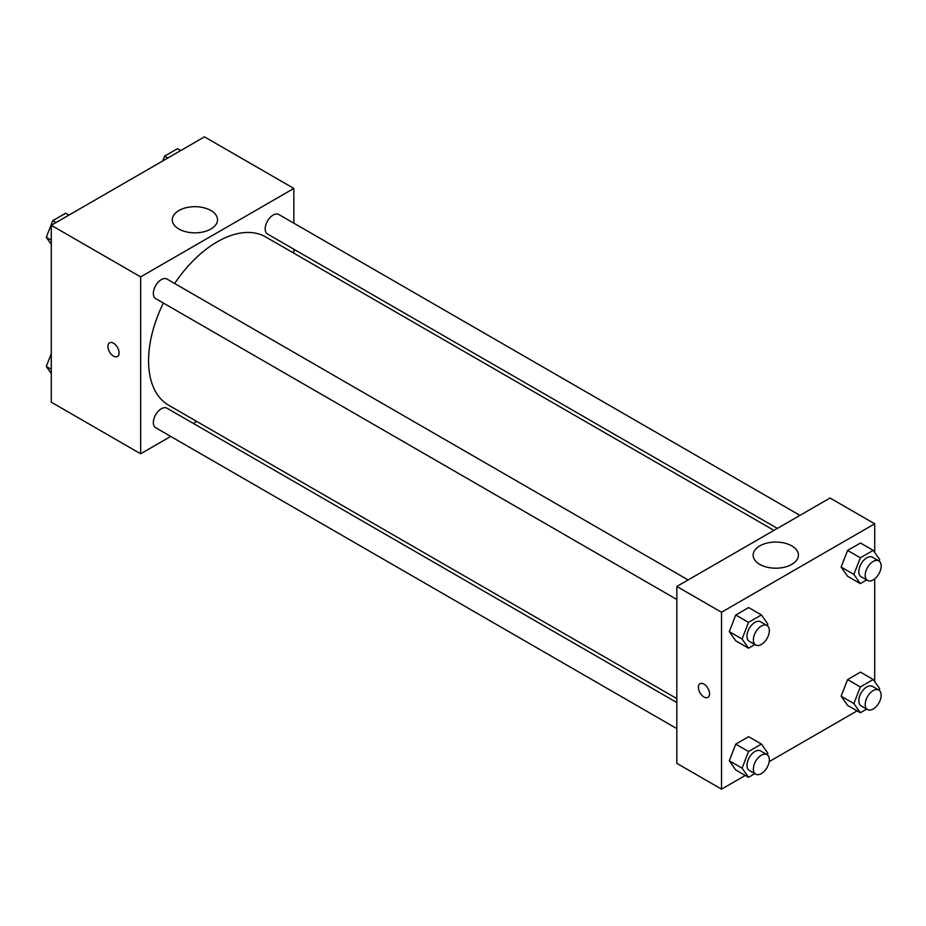 <?xml version="1.0" encoding="UTF-8"?>
<svg xmlns="http://www.w3.org/2000/svg" width="926" height="926" viewBox="0 0 926 926"><rect width="100%" height="100%" fill="white"/><g stroke="black" fill="none" stroke-linecap="round" stroke-linejoin="round"><path stroke-width="1.39" d="M170.731 436.424L140.648 453.786L51.289 402.197L51.289 225.296L204.484 136.851L293.843 188.441L293.843 223.178M293.843 249.233L293.843 253.18M178.892 210.526A22.641 13.068 180 0 1 203.57 207.69A22.641 13.068 180 0 1 217.541 219.763A22.641 13.068 180 0 1 194.9 232.843A22.641 13.068 180 0 1 172.271 219.763A22.641 13.068 180 0 1 178.892 210.526M140.648 453.786L140.648 276.886L51.289 225.296M140.648 276.886L293.843 188.441M109.581 342.84A7.894 4.561 -120 0 0 108.365 349.171A7.894 4.561 -120 0 0 113.528 356.128A7.894 4.561 60 0 1 108.365 349.171A7.894 4.561 60 0 1 109.569 342.84A7.894 4.561 60 0 1 117.475 347.4A7.894 4.561 60 0 1 117.475 356.522A7.894 4.561 60 0 1 113.528 356.128A7.894 4.561 -120 0 0 117.475 356.522M196.717 421.423L193.291 423.39M688.122 579.942L166.969 279.062A11.286 6.517 120 0 0 155.684 285.578A11.286 6.517 120 0 0 155.684 298.6L676.837 599.481M676.837 702.568L166.969 408.192A11.286 6.517 120 0 0 158.277 411.213A11.286 6.517 120 0 0 153.346 422.569A11.286 6.517 120 0 0 155.684 427.743L676.837 728.623M799.96 515.377L278.807 214.496A11.286 6.517 120 0 0 270.114 217.517A11.286 6.517 120 0 0 265.183 228.872A11.286 6.517 120 0 0 267.521 234.035L777.389 528.41M163.37 303.034A97.137 56.081 120 0 0 148.565 360.77A97.137 56.081 120 0 0 168.682 405.241L676.837 698.621M773.974 530.378L265.808 236.998A97.137 56.081 120 0 0 174.655 283.495M745.268 775.444L721.516 789.149L676.837 763.348L676.837 586.459L830.032 498.014L874.711 523.803L874.711 552.463M769.182 761.635L857.094 710.879M729.306 631.636L735.753 640.815L729.306 631.636L735.753 615.014L729.306 631.636L742.073 639.009L748.521 622.388L761.415 614.945L767.862 624.112L767.272 625.652M748.648 607.572L735.753 615.014L748.648 607.572L761.415 614.945M841.132 567.071L847.591 576.25L841.132 567.071L847.591 550.449L841.132 567.071L853.899 574.444L860.347 557.822L873.253 550.38L879.7 559.547L879.098 561.087M860.486 543.006L847.591 550.449L860.486 543.006L873.253 550.38M841.132 696.213L847.591 705.38L841.132 696.213L847.591 679.591L841.132 696.213L853.899 703.575L860.347 686.953L873.253 679.51L879.7 688.689L879.098 690.229M860.486 672.137L847.591 679.591L860.486 672.137L873.253 679.51M721.516 789.149L721.516 612.248L874.711 523.803M874.711 578.843L874.711 681.594M729.306 760.778L735.753 769.957L729.306 760.778L735.753 744.157L729.306 760.778L742.073 768.152L748.521 751.53L761.415 744.076L767.862 753.255L767.272 754.794M748.648 736.702L735.753 744.157L748.648 736.702L761.415 744.076M759.771 564.374A22.641 13.068 180 0 1 753.139 555.137A22.641 13.068 180 0 1 775.78 542.057A22.641 13.068 180 0 1 798.42 555.137A22.641 13.068 180 0 1 784.438 567.21A22.641 13.068 180 0 1 759.771 564.374M721.516 612.248L676.837 586.459M709.548 693.794A7.894 4.561 60 0 1 707.915 697.405A7.894 4.561 60 0 1 700.01 692.845A7.894 4.561 60 0 1 700.01 683.724A7.894 4.561 60 0 1 706.098 685.842A7.894 4.561 60 0 1 709.548 693.794M700.021 683.724A7.894 4.561 -120 0 0 700.021 692.845A7.894 4.561 -120 0 0 707.915 697.405M754.852 644.531L748.521 648.188L742.073 639.009M766.994 625.478L760.605 621.797A11.286 6.517 120 0 0 751.912 624.818A11.286 6.517 120 0 0 746.993 636.174A11.286 6.517 120 0 0 749.331 641.336L755.709 645.017A11.286 6.517 120 0 0 766.994 638.512A11.286 6.517 120 0 0 766.994 625.478A11.286 6.517 120 0 0 758.301 628.499A11.286 6.517 120 0 0 753.37 639.854A11.286 6.517 120 0 0 755.709 645.017M748.521 648.188L735.753 640.815M748.521 622.388L735.753 615.014M866.69 579.965L860.347 583.623L853.899 574.444M878.832 560.913L872.442 557.221A11.286 6.517 120 0 0 863.75 560.253A11.286 6.517 120 0 0 858.819 571.608A11.286 6.517 120 0 0 861.157 576.771L867.546 580.452A11.286 6.517 120 0 0 878.832 573.946A11.286 6.517 120 0 0 878.832 560.913A11.286 6.517 120 0 0 870.127 563.934A11.286 6.517 120 0 0 865.208 575.289A11.286 6.517 120 0 0 867.546 580.452M860.347 583.623L847.591 576.25M860.347 557.822L847.591 550.449M754.852 773.661L748.521 777.319L742.073 768.152M766.994 754.609L760.605 750.928A11.286 6.517 120 0 0 751.912 753.949A11.286 6.517 120 0 0 746.993 765.304A11.286 6.517 120 0 0 749.331 770.467L755.709 774.159A11.286 6.517 120 0 0 766.994 767.642A11.286 6.517 120 0 0 766.994 754.609A11.286 6.517 120 0 0 758.301 757.642A11.286 6.517 120 0 0 753.37 768.997A11.286 6.517 120 0 0 755.709 774.159M748.521 777.319L735.753 769.957M748.521 751.53L735.753 744.157M866.69 709.096L860.347 712.754L853.899 703.575M878.832 690.044L872.442 686.363A11.286 6.517 120 0 0 863.75 689.384A11.286 6.517 120 0 0 858.819 700.739A11.286 6.517 120 0 0 861.157 705.901L867.546 709.594A11.286 6.517 120 0 0 878.832 703.077A11.286 6.517 120 0 0 878.832 690.044A11.286 6.517 120 0 0 870.127 693.065A11.286 6.517 120 0 0 865.208 704.42A11.286 6.517 120 0 0 867.546 709.594M860.347 712.754L847.591 705.38M860.347 686.953L847.591 679.591M51.289 244.406L46.3 237.311L52.747 220.689L65.653 213.246L68.906 215.121M51.289 240.193L46.3 237.311M56 222.576L52.747 220.689M162.698 160.974L164.585 156.124L177.479 148.681L180.732 150.556M167.838 157.999L164.585 156.124M51.289 373.537L46.3 366.453L51.289 353.605M51.289 369.324L46.3 366.453"/></g></svg>
